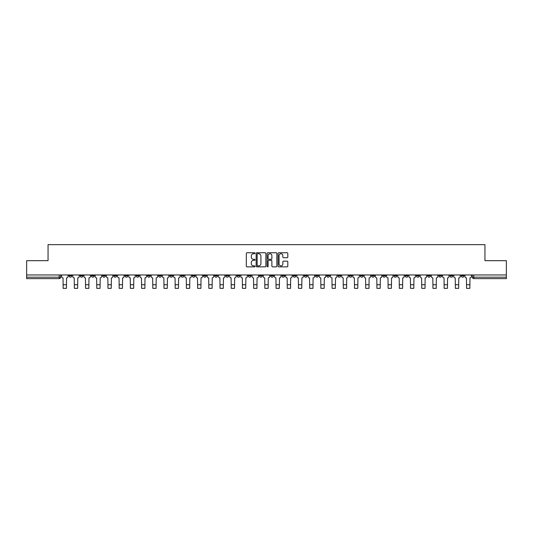 <?xml version="1.0" encoding="UTF-8"?>
<svg xmlns="http://www.w3.org/2000/svg" width="533" height="533" viewBox="0 0 533 533"><rect width="100%" height="100%" fill="white"/><g stroke="black" fill="none" stroke-linecap="round" stroke-linejoin="round"><path stroke-width="0.8" d="M255.007 253.242A0.493 0.493 0 0 0 254.514 252.749L247.019 252.749A0.706 0.706 0 0 0 246.319 253.455L246.319 266.147A0.706 0.706 0 0 0 247.019 266.853L254.514 266.853A0.493 0.493 0 0 0 255.007 266.36A0.493 0.493 0 0 0 254.514 265.867L253.541 265.867A2.259 2.259 0 0 1 251.29 263.608L251.29 262.549A2.259 2.259 0 0 1 253.541 260.297L254.514 260.297A0.493 0.493 0 0 0 255.007 259.804A0.493 0.493 0 0 0 254.514 259.311L253.541 259.311A2.259 2.259 0 0 1 251.29 257.053L251.29 255.993A2.259 2.259 0 0 1 253.541 253.735L254.514 253.735A0.493 0.493 0 0 0 255.007 253.242M438.752 274.961L438.752 275.748L441.63 275.748A1.439 1.439 0 0 1 440.191 277.187A1.439 1.439 0 0 1 438.752 275.748L438.752 274.961M371.521 274.961L371.521 275.748L374.393 275.748A1.439 1.439 0 0 1 372.953 277.187A1.439 1.439 0 0 1 371.521 275.748L371.521 274.961M360.315 274.961L360.315 275.748L363.186 275.748A1.439 1.439 0 0 1 361.747 277.187A1.439 1.439 0 0 1 360.315 275.748L360.315 274.961M293.077 274.961L293.077 275.748L295.948 275.748A1.439 1.439 0 0 1 294.516 277.187A1.439 1.439 0 0 1 293.077 275.748L293.077 274.961M281.87 274.961L281.87 275.748L284.749 275.748A1.439 1.439 0 0 1 283.309 277.187A1.439 1.439 0 0 1 281.87 275.748L281.87 274.961M270.664 274.961L270.664 275.748L273.542 275.748A1.439 1.439 0 0 1 272.103 277.187A1.439 1.439 0 0 1 270.664 275.748L270.664 274.961M248.251 274.961L248.251 275.748L251.13 275.748A1.439 1.439 0 0 1 249.691 277.187A1.439 1.439 0 0 1 248.251 275.748L248.251 274.961M225.845 275.748L225.845 274.961L225.845 275.748A1.439 1.439 0 0 0 227.278 277.187A1.439 1.439 0 0 1 225.845 275.748L228.717 275.748A1.439 1.439 0 0 1 227.278 277.187A1.439 1.439 0 0 0 228.717 275.748L228.717 274.961L228.717 275.748M214.639 275.748L214.639 274.961L214.639 275.748A1.439 1.439 0 0 0 216.072 277.187A1.439 1.439 0 0 1 214.639 275.748L217.511 275.748A1.439 1.439 0 0 1 216.072 277.187M203.433 275.748L203.433 274.961L203.433 275.748A1.439 1.439 0 0 0 204.865 277.187A1.439 1.439 0 0 1 203.433 275.748L206.304 275.748A1.439 1.439 0 0 1 204.865 277.187A1.439 1.439 0 0 0 206.304 275.748L206.304 274.961L206.304 275.748M192.226 274.961L192.226 275.748L195.098 275.748A1.439 1.439 0 0 1 193.659 277.187A1.439 1.439 0 0 1 192.226 275.748L192.226 274.961M181.02 274.961L181.02 275.748L183.892 275.748A1.439 1.439 0 0 1 182.453 277.187A1.439 1.439 0 0 1 181.02 275.748L181.02 274.961M169.814 274.961L169.814 275.748L172.685 275.748A1.439 1.439 0 0 1 171.253 277.187A1.439 1.439 0 0 1 169.814 275.748L169.814 274.961M158.607 275.748L158.607 274.961L158.607 275.748A1.439 1.439 0 0 0 160.047 277.187A1.439 1.439 0 0 1 158.607 275.748L161.479 275.748A1.439 1.439 0 0 1 160.047 277.187M136.195 275.748L136.195 274.961L136.195 275.748A1.439 1.439 0 0 0 137.634 277.187A1.439 1.439 0 0 1 136.195 275.748L139.066 275.748A1.439 1.439 0 0 1 137.634 277.187A1.439 1.439 0 0 0 139.066 275.748L139.066 274.961L139.066 275.748M124.989 275.748L124.989 274.961L124.989 275.748A1.439 1.439 0 0 0 126.428 277.187A1.439 1.439 0 0 1 124.989 275.748L127.86 275.748A1.439 1.439 0 0 1 126.428 277.187A1.439 1.439 0 0 0 127.86 275.748L127.86 274.961L127.86 275.748M113.782 275.748L113.782 274.961L113.782 275.748A1.439 1.439 0 0 0 115.221 277.187A1.439 1.439 0 0 1 113.782 275.748L116.654 275.748A1.439 1.439 0 0 1 115.221 277.187A1.439 1.439 0 0 0 116.654 275.748L116.654 274.961L116.654 275.748M102.576 275.748L102.576 274.961L102.576 275.748A1.439 1.439 0 0 0 104.015 277.187A1.439 1.439 0 0 1 102.576 275.748L105.447 275.748A1.439 1.439 0 0 1 104.015 277.187M91.37 275.748L91.37 274.961L91.37 275.748A1.439 1.439 0 0 0 92.809 277.187A1.439 1.439 0 0 1 91.37 275.748L94.248 275.748A1.439 1.439 0 0 1 92.809 277.187A1.439 1.439 0 0 0 94.248 275.748L94.248 274.961L94.248 275.748M80.163 275.748L80.163 274.961L80.163 275.748A1.439 1.439 0 0 0 81.602 277.187A1.439 1.439 0 0 1 80.163 275.748L83.041 275.748A1.439 1.439 0 0 1 81.602 277.187A1.439 1.439 0 0 0 83.041 275.748L83.041 274.961L83.041 275.748M287.107 257.719A0.706 0.706 0 0 0 287.813 257.019L287.813 253.455A0.706 0.706 0 0 0 287.107 252.749L278.786 252.749A0.706 0.706 0 0 0 278.079 253.455L278.079 266.147A0.706 0.706 0 0 0 278.786 266.853L287.107 266.853A0.706 0.706 0 0 0 287.813 266.147L287.813 261.85A0.706 0.706 0 0 0 287.107 261.143L283.543 261.143A0.706 0.706 0 0 0 282.843 261.85L282.843 263.982A1.885 1.885 0 0 1 280.958 265.867A1.885 1.885 0 0 1 279.065 263.982L279.065 255.627A1.885 1.885 0 0 1 280.958 253.735A1.885 1.885 0 0 1 282.843 255.627L282.843 257.019A0.706 0.706 0 0 0 283.543 257.719L287.107 257.719M26.65 274.961L26.65 260.664L48.057 260.664L48.057 244.647L484.943 244.647L484.943 260.664L506.35 260.664L506.35 274.961L26.65 274.961L26.65 277.187L60.629 277.187L60.629 274.961L60.629 277.187A1.439 1.439 0 0 1 59.19 278.619L26.65 278.619L26.65 277.187M265.88 253.455A0.706 0.706 0 0 0 265.181 252.749L256.859 252.749A0.706 0.706 0 0 0 256.153 253.455L256.153 266.147A0.706 0.706 0 0 0 256.859 266.853L265.181 266.853A0.706 0.706 0 0 0 265.88 266.147L265.88 253.455M267.819 252.749L276.141 252.749A0.706 0.706 0 0 1 276.847 253.455L276.847 266.147A0.706 0.706 0 0 1 276.141 266.853L272.583 266.853A0.706 0.706 0 0 1 271.877 266.147L271.877 261.003A0.706 0.706 0 0 0 271.17 260.297L268.812 260.297A0.706 0.706 0 0 0 268.106 261.003L268.106 266.36A0.493 0.493 0 0 1 267.613 266.853A0.493 0.493 0 0 1 267.12 266.36L267.12 253.455A0.706 0.706 0 0 1 267.819 252.749M472.371 274.961L472.371 277.187L506.35 277.187L506.35 278.619L473.81 278.619A1.439 1.439 0 0 1 472.371 277.187M506.35 274.961L506.35 277.187M464.043 274.961L464.043 275.748A1.439 1.439 0 0 1 462.604 277.187A1.439 1.439 0 0 1 461.165 275.748A1.439 1.439 0 0 0 462.604 277.187M461.165 274.961L461.165 275.748L464.043 275.748M452.837 274.961L452.837 275.748A1.439 1.439 0 0 1 451.398 277.187A1.439 1.439 0 0 1 449.959 275.748L452.837 275.748M449.959 274.961L449.959 275.748M441.63 274.961L441.63 275.748A1.439 1.439 0 0 1 440.191 277.187M430.424 274.961L430.424 275.748A1.439 1.439 0 0 1 428.985 277.187A1.439 1.439 0 0 1 427.553 275.748L430.424 275.748M427.553 274.961L427.553 275.748M419.218 274.961L419.218 275.748A1.439 1.439 0 0 1 417.779 277.187A1.439 1.439 0 0 1 416.346 275.748L419.218 275.748M416.346 274.961L416.346 275.748M408.012 274.961L408.012 275.748A1.439 1.439 0 0 1 406.572 277.187A1.439 1.439 0 0 1 405.14 275.748A1.439 1.439 0 0 0 406.572 277.187M405.14 274.961L405.14 275.748L408.012 275.748M396.805 274.961L396.805 275.748A1.439 1.439 0 0 1 395.366 277.187A1.439 1.439 0 0 1 393.934 275.748L396.805 275.748M393.934 274.961L393.934 275.748M385.599 274.961L385.599 275.748A1.439 1.439 0 0 1 384.16 277.187A1.439 1.439 0 0 1 382.727 275.748L385.599 275.748M382.727 274.961L382.727 275.748M374.393 274.961L374.393 275.748M363.186 274.961L363.186 275.748L363.186 274.961M351.98 274.961L351.98 275.748A1.439 1.439 0 0 1 350.547 277.187A1.439 1.439 0 0 1 349.108 275.748L351.98 275.748M349.108 274.961L349.108 275.748M340.774 274.961L340.774 275.748A1.439 1.439 0 0 1 339.341 277.187A1.439 1.439 0 0 1 337.902 275.748L340.774 275.748M337.902 274.961L337.902 275.748M329.567 274.961L329.567 275.748A1.439 1.439 0 0 1 328.135 277.187A1.439 1.439 0 0 1 326.696 275.748L329.567 275.748M326.696 274.961L326.696 275.748M318.361 274.961L318.361 275.748A1.439 1.439 0 0 1 316.928 277.187A1.439 1.439 0 0 1 315.489 275.748L318.361 275.748M315.489 274.961L315.489 275.748M307.155 274.961L307.155 275.748A1.439 1.439 0 0 1 305.722 277.187A1.439 1.439 0 0 1 304.283 275.748L307.155 275.748M304.283 274.961L304.283 275.748M295.948 274.961L295.948 275.748A1.439 1.439 0 0 1 294.516 277.187M284.749 274.961L284.749 275.748M273.542 275.748L273.542 274.961L273.542 275.748A1.439 1.439 0 0 1 272.103 277.187M262.336 274.961L262.336 275.748A1.439 1.439 0 0 1 260.897 277.187A1.439 1.439 0 0 1 259.458 275.748A1.439 1.439 0 0 0 260.897 277.187A1.439 1.439 0 0 0 262.336 275.748L259.458 275.748L259.458 274.961M251.13 275.748L251.13 274.961L251.13 275.748A1.439 1.439 0 0 1 249.691 277.187M239.923 274.961L239.923 275.748A1.439 1.439 0 0 1 238.484 277.187A1.439 1.439 0 0 1 237.052 275.748A1.439 1.439 0 0 0 238.484 277.187M237.052 274.961L237.052 275.748L239.923 275.748M217.511 274.961L217.511 275.748L217.511 274.961M195.098 275.748L195.098 274.961L195.098 275.748A1.439 1.439 0 0 1 193.659 277.187M183.892 275.748L183.892 274.961L183.892 275.748A1.439 1.439 0 0 1 182.453 277.187M172.685 275.748L172.685 274.961L172.685 275.748A1.439 1.439 0 0 1 171.253 277.187M161.479 274.961L161.479 275.748L161.479 274.961M150.273 275.748L150.273 274.961L150.273 275.748A1.439 1.439 0 0 1 148.84 277.187A1.439 1.439 0 0 1 147.401 275.748L150.273 275.748A1.439 1.439 0 0 1 148.84 277.187M147.401 274.961L147.401 275.748M105.447 274.961L105.447 275.748L105.447 274.961M71.835 274.961L71.835 275.748A1.439 1.439 0 0 1 70.396 277.187A1.439 1.439 0 0 1 68.957 275.748A1.439 1.439 0 0 0 70.396 277.187A1.439 1.439 0 0 0 71.835 275.748L71.835 274.961M68.957 274.961L68.957 275.748L71.835 275.748M59.19 274.961L59.19 278.619A1.439 1.439 0 0 0 60.629 277.187M257.632 253.735A0.493 0.493 0 0 0 257.139 254.234L257.139 265.374A0.493 0.493 0 0 0 257.632 265.867L258.658 265.867A2.259 2.259 0 0 0 260.91 263.608L260.91 255.993A2.259 2.259 0 0 0 258.658 253.735L257.632 253.735M271.877 255.66A1.885 1.885 0 0 0 269.991 253.775A1.885 1.885 0 0 0 268.106 255.66L268.106 258.605A0.706 0.706 0 0 0 268.812 259.311L271.17 259.311A0.706 0.706 0 0 0 271.877 258.605L271.877 255.66M61.595 274.961L61.595 276.467A1.439 1.439 139.8 0 0 63.034 277.906L63.141 288.353L66.445 288.353L66.552 277.906A1.439 1.439 139.8 0 0 67.991 276.467L67.991 274.961M63.141 288.353L66.445 288.353L63.141 288.353M72.801 274.961L72.801 276.467A1.439 1.439 139.8 0 0 74.24 277.906L74.347 288.353L77.651 288.353L77.758 277.906A1.439 1.439 139.8 0 0 79.197 276.467L79.197 274.961M74.347 288.353L77.651 288.353L74.347 288.353M84.007 274.961L84.007 276.467A1.439 1.439 139.8 0 0 85.447 277.906L85.553 288.353L88.858 288.353L88.964 277.906A1.439 1.439 139.8 0 0 90.403 276.467L90.403 274.961M85.553 288.353L88.858 288.353L85.553 288.353M95.214 274.961L95.214 276.467A1.439 1.439 139.8 0 0 96.653 277.906L96.759 288.353L100.064 288.353L100.171 277.906A1.439 1.439 139.8 0 0 101.61 276.467L101.61 274.961M96.759 288.353L100.064 288.353L96.759 288.353M106.42 274.961L106.42 276.467A1.439 1.439 139.8 0 0 107.859 277.906L107.966 288.353L111.27 288.353L111.377 277.906A1.439 1.439 139.8 0 0 112.816 276.467L112.816 274.961M107.966 288.353L111.27 288.353L107.966 288.353M117.626 274.961L117.626 276.467A1.439 1.439 139.8 0 0 119.066 277.906L119.172 288.353L122.477 288.353L122.583 277.906A1.439 1.439 139.8 0 0 124.022 276.467L124.022 274.961M119.172 288.353L122.477 288.353L119.172 288.353M128.833 274.961L128.833 276.467A1.439 1.439 139.8 0 0 130.272 277.906L130.378 288.353L133.683 288.353L133.79 277.906A1.439 1.439 139.8 0 0 135.222 276.467L135.222 274.961M130.378 288.353L133.683 288.353L130.378 288.353M140.039 274.961L140.039 276.467A1.439 1.439 139.8 0 0 141.478 277.906L141.585 288.353L144.889 288.353L144.996 277.906A1.439 1.439 139.8 0 0 146.428 276.467L146.428 274.961M141.585 288.353L144.889 288.353L141.585 288.353M151.245 274.961L151.245 276.467A1.439 1.439 139.8 0 0 152.678 277.906L152.791 288.353L156.096 288.353L156.202 277.906A1.439 1.439 139.8 0 0 157.635 276.467L157.635 274.961M152.791 288.353L156.096 288.353L152.791 288.353M162.452 274.961L162.452 276.467A1.439 1.439 139.8 0 0 163.884 277.906L163.997 288.353L167.302 288.353L167.409 277.906A1.439 1.439 139.8 0 0 168.841 276.467L168.841 274.961M163.997 288.353L167.302 288.353L163.997 288.353M173.658 274.961L173.658 276.467A1.439 1.439 139.8 0 0 175.091 277.906L175.197 288.353L178.502 288.353L178.615 277.906A1.439 1.439 139.8 0 0 180.047 276.467L180.047 274.961M175.197 288.353L178.502 288.353L175.197 288.353M184.864 274.961L184.864 276.467A1.439 1.439 139.8 0 0 186.297 277.906L186.403 288.353L189.708 288.353L189.821 277.906A1.439 1.439 139.8 0 0 191.254 276.467L191.254 274.961M186.403 288.353L189.708 288.353L186.403 288.353M196.071 274.961L196.071 276.467A1.439 1.439 139.8 0 0 197.503 277.906L197.61 288.353L200.914 288.353L201.028 277.906A1.439 1.439 139.8 0 0 202.46 276.467L202.46 274.961M197.61 288.353L200.914 288.353L197.61 288.353M207.277 274.961L207.277 276.467A1.439 1.439 139.8 0 0 208.709 277.906L208.816 288.353L212.121 288.353L212.227 277.906A1.439 1.439 139.8 0 0 213.666 276.467L213.666 274.961M208.816 288.353L212.121 288.353L208.816 288.353M218.477 274.961L218.477 276.467A1.439 1.439 139.8 0 0 219.916 277.906L220.022 288.353L223.327 288.353L223.434 277.906A1.439 1.439 139.8 0 0 224.873 276.467L224.873 274.961M220.022 288.353L223.327 288.353L220.022 288.353M229.683 274.961L229.683 276.467A1.439 1.439 139.8 0 0 231.122 277.906L231.229 288.353L234.533 288.353L234.64 277.906A1.439 1.439 139.8 0 0 236.079 276.467L236.079 274.961M231.229 288.353L234.533 288.353L231.229 288.353M240.889 274.961L240.889 276.467A1.439 1.439 139.8 0 0 242.328 277.906L242.435 288.353L245.74 288.353L245.846 277.906A1.439 1.439 139.8 0 0 247.285 276.467L247.285 274.961M242.435 288.353L245.74 288.353L242.435 288.353M252.096 274.961L252.096 276.467A1.439 1.439 139.8 0 0 253.535 277.906L253.641 288.353L256.946 288.353L257.053 277.906A1.439 1.439 139.8 0 0 258.492 276.467L258.492 274.961M253.641 288.353L256.946 288.353L253.641 288.353M263.302 274.961L263.302 276.467A1.439 1.439 139.8 0 0 264.741 277.906L264.848 288.353L268.152 288.353L268.259 277.906A1.439 1.439 139.8 0 0 269.698 276.467L269.698 274.961M264.848 288.353L268.152 288.353L264.848 288.353M274.508 274.961L274.508 276.467A1.439 1.439 139.8 0 0 275.947 277.906L276.054 288.353L279.359 288.353L279.465 277.906A1.439 1.439 139.8 0 0 280.904 276.467L280.904 274.961M276.054 288.353L279.359 288.353L276.054 288.353M285.715 274.961L285.715 276.467A1.439 1.439 139.8 0 0 287.154 277.906L287.26 288.353L290.565 288.353L290.672 277.906A1.439 1.439 139.8 0 0 292.111 276.467L292.111 274.961M287.26 288.353L290.565 288.353L287.26 288.353M296.921 274.961L296.921 276.467A1.439 1.439 139.8 0 0 298.36 277.906L298.467 288.353L301.771 288.353L301.878 277.906A1.439 1.439 139.8 0 0 303.317 276.467L303.317 274.961M298.467 288.353L301.771 288.353L298.467 288.353M308.127 274.961L308.127 276.467A1.439 1.439 139.8 0 0 309.566 277.906L309.673 288.353L312.978 288.353L313.084 277.906A1.439 1.439 139.8 0 0 314.523 276.467L314.523 274.961M309.673 288.353L312.978 288.353L309.673 288.353M319.334 274.961L319.334 276.467A1.439 1.439 139.8 0 0 320.773 277.906L320.879 288.353L324.184 288.353L324.291 277.906A1.439 1.439 139.8 0 0 325.723 276.467L325.723 274.961M320.879 288.353L324.184 288.353L320.879 288.353M330.54 274.961L330.54 276.467A1.439 1.439 139.8 0 0 331.972 277.906L332.086 288.353L335.39 288.353L335.497 277.906A1.439 1.439 139.8 0 0 336.929 276.467L336.929 274.961M332.086 288.353L335.39 288.353L332.086 288.353M341.746 274.961L341.746 276.467A1.439 1.439 139.8 0 0 343.179 277.906L343.292 288.353L346.597 288.353L346.703 277.906A1.439 1.439 139.8 0 0 348.136 276.467L348.136 274.961M343.292 288.353L346.597 288.353L343.292 288.353M352.953 274.961L352.953 276.467A1.439 1.439 139.8 0 0 354.385 277.906L354.498 288.353L357.803 288.353L357.91 277.906A1.439 1.439 139.8 0 0 359.342 276.467L359.342 274.961M354.498 288.353L357.803 288.353L354.498 288.353M364.159 274.961L364.159 276.467A1.439 1.439 139.8 0 0 365.591 277.906L365.698 288.353L369.003 288.353L369.116 277.906A1.439 1.439 139.8 0 0 370.548 276.467L370.548 274.961M365.698 288.353L369.003 288.353L365.698 288.353M375.365 274.961L375.365 276.467A1.439 1.439 139.8 0 0 376.798 277.906L376.904 288.353L380.209 288.353L380.322 277.906A1.439 1.439 139.8 0 0 381.755 276.467L381.755 274.961M376.904 288.353L380.209 288.353L376.904 288.353M386.572 274.961L386.572 276.467A1.439 1.439 139.8 0 0 388.004 277.906L388.111 288.353L391.415 288.353L391.522 277.906A1.439 1.439 139.8 0 0 392.961 276.467L392.961 274.961M388.111 288.353L391.415 288.353L388.111 288.353M397.778 274.961L397.778 276.467A1.439 1.439 139.8 0 0 399.21 277.906L399.317 288.353L402.622 288.353L402.728 277.906A1.439 1.439 139.8 0 0 404.167 276.467L404.167 274.961M399.317 288.353L402.622 288.353L399.317 288.353M408.978 274.961L408.978 276.467A1.439 1.439 139.8 0 0 410.417 277.906L410.523 288.353L413.828 288.353L413.934 277.906A1.439 1.439 139.8 0 0 415.374 276.467L415.374 274.961M410.523 288.353L413.828 288.353L410.523 288.353M420.184 274.961L420.184 276.467A1.439 1.439 139.8 0 0 421.623 277.906L421.73 288.353L425.034 288.353L425.141 277.906A1.439 1.439 139.8 0 0 426.58 276.467L426.58 274.961M421.73 288.353L425.034 288.353L421.73 288.353M431.39 274.961L431.39 276.467A1.439 1.439 139.8 0 0 432.829 277.906L432.936 288.353L436.241 288.353L436.347 277.906A1.439 1.439 139.8 0 0 437.786 276.467L437.786 274.961M432.936 288.353L436.241 288.353L432.936 288.353M442.597 274.961L442.597 276.467A1.439 1.439 139.8 0 0 444.036 277.906L444.142 288.353L447.447 288.353L447.553 277.906A1.439 1.439 139.8 0 0 448.993 276.467L448.993 274.961M444.142 288.353L447.447 288.353L444.142 288.353M453.803 274.961L453.803 276.467A1.439 1.439 139.8 0 0 455.242 277.906L455.349 288.353L458.653 288.353L458.76 277.906A1.439 1.439 139.8 0 0 460.199 276.467L460.199 274.961M455.349 288.353L458.653 288.353L455.349 288.353M465.009 274.961L465.009 276.467A1.439 1.439 139.8 0 0 466.448 277.906L466.555 288.353L469.859 288.353L469.966 277.906A1.439 1.439 139.8 0 0 471.405 276.467L471.405 274.961M466.555 288.353L469.859 288.353L466.555 288.353M473.81 274.961L473.81 278.619M63.141 284.729L66.445 284.729M74.347 284.729L77.651 284.729M85.553 284.729L88.858 284.729M96.759 284.729L100.064 284.729M107.966 284.729L111.27 284.729M119.172 284.729L122.477 284.729M130.378 284.729L133.683 284.729M141.585 284.729L144.889 284.729M152.791 284.729L156.096 284.729M163.997 284.729L167.302 284.729M175.197 284.729L178.502 284.729M186.403 284.729L189.708 284.729M197.61 284.729L200.914 284.729M208.816 284.729L212.121 284.729M220.022 284.729L223.327 284.729M231.229 284.729L234.533 284.729M242.435 284.729L245.74 284.729M253.641 284.729L256.946 284.729M264.848 284.729L268.152 284.729M276.054 284.729L279.359 284.729M287.26 284.729L290.565 284.729M298.467 284.729L301.771 284.729M309.673 284.729L312.978 284.729M320.879 284.729L324.184 284.729M332.086 284.729L335.39 284.729M343.292 284.729L346.597 284.729M354.498 284.729L357.803 284.729M365.698 284.729L369.003 284.729M376.904 284.729L380.209 284.729M388.111 284.729L391.415 284.729M399.317 284.729L402.622 284.729M410.523 284.729L413.828 284.729M421.73 284.729L425.034 284.729M432.936 284.729L436.241 284.729M444.142 284.729L447.447 284.729M455.349 284.729L458.653 284.729M466.555 284.729L469.859 284.729"/></g></svg>
